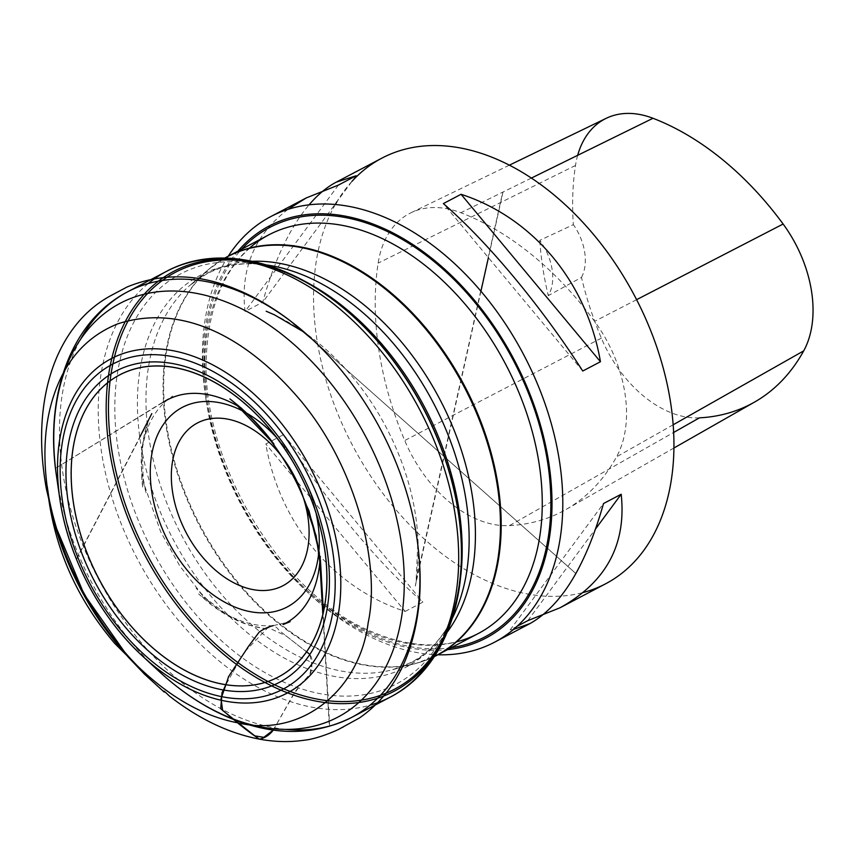 <?xml version="1.0" encoding="UTF-8"?>
<svg xmlns="http://www.w3.org/2000/svg" width="855" height="855" viewBox="0 0 855 855"><rect width="100%" height="100%" fill="white"/><g stroke="black" fill="none" stroke-linecap="round" stroke-linejoin="round"><path stroke-width="0.64" stroke-dasharray="4.28 3.21" d="M228.264 256.19A240.437 159.629 -117.7 0 0 205.681 397.468A240.437 159.629 -117.7 0 0 308.666 593.306A240.437 159.629 -117.7 0 0 417.571 652.654A240.437 159.629 -117.7 0 0 437.878 654.77M238.011 251.06A232.806 154.563 -117.7 0 0 206.237 401.145A232.806 154.563 -117.7 0 0 305.962 590.762A232.806 154.563 -117.7 0 0 375.067 637.221A232.806 154.563 -117.7 0 0 411.405 648.229A232.806 154.563 -117.7 0 0 447.625 649.64M335.288 204.548A240.437 159.629 -117.7 0 0 348.616 437.728A240.437 159.629 -117.7 0 0 528.711 594.204A240.437 159.629 -117.7 0 0 583.196 592.515M351.993 181.346A240.437 159.629 -117.7 0 0 336.87 201.823M405.195 611.421L422.872 602.123C378.776 563.99 325.028 499.416 283.497 434.682L265.82 443.98C279.403 523.41 333.151 587.984 405.195 611.421L265.82 443.98M517.222 626.213L510.146 629.932L513.599 629.398M287.879 209.422C254.469 235.093 240.191 269.101 245.064 311.466L262.742 302.168C274.37 260.198 289.802 227.761 309.029 204.869M509.441 525.622A274.786 182.436 -117.7 0 0 566.053 509.452A274.786 182.436 -117.7 0 0 616.551 456.837A114.495 76.02 -117.7 0 0 594.588 321.362A274.786 182.436 -117.7 0 0 460.898 212.735A114.495 76.02 -117.7 0 0 410.966 212.777A114.495 76.02 -117.7 0 0 378.145 263.116A274.786 182.436 -117.7 0 0 404.725 440.528A114.495 76.02 -117.7 0 0 509.441 525.622L673.687 432.438M577.67 155.311A107.206 71.179 -117.7 0 0 575.501 165.453A267.497 177.594 -117.7 0 0 573.363 224.641L539.772 240.383A45.796 30.406 62.3 0 1 548.279 295.638A268.737 178.417 62.3 0 1 539.772 240.383M699.433 417.839A107.206 71.179 -117.7 0 1 601.375 338.163A267.497 177.594 -117.7 0 1 581.486 277.415L548.279 295.638M581.486 277.415A45.796 30.406 -117.7 0 0 573.363 224.641M283.497 434.682L422.872 602.123M527.834 620.634L595.732 528.711M510.146 629.932L603.512 503.542M582.757 371.027L443.382 203.586M356.108 175.777L262.742 302.168M338.43 185.075L245.064 311.466M273.301 730.074L295.755 690.787L310.055 673.804L311.594 663.566L309.863 654.374M306.582 651.863L286.019 635.885L268.021 627.549L243.814 652.75L225.902 684.716M276.389 437.3A112.753 74.855 62.3 0 1 281.733 443.382A112.753 74.855 62.3 0 1 313.945 504.621A112.753 74.855 62.3 0 1 315.923 512.476M58.535 488.397A233.821 155.236 -117.7 0 0 150.362 663.02M285.965 729.39A240.479 159.661 62.3 0 1 237.134 716.49A240.479 159.661 62.3 0 1 80.691 339.061M148.214 283.55A240.479 159.661 -117.7 0 0 112.208 498.305A240.479 159.661 -117.7 0 0 275.909 696.088A240.479 159.661 -117.7 0 0 369.969 705.204M229.418 259.129A237.124 157.438 -117.7 0 0 108.04 440.357A237.124 157.438 -117.7 0 0 281.306 690.316A237.124 157.438 -117.7 0 0 436.114 652.141M357.048 320.005A235.51 156.358 -117.7 0 0 112.529 365.106A235.51 156.358 -117.7 0 0 282.396 688.328A235.51 156.358 -117.7 0 0 458.28 512.487M303.44 280.579A231.705 153.836 -117.7 0 0 246.7 262.592A231.705 153.836 -117.7 0 0 115.949 431.593A231.705 153.836 -117.7 0 0 286.03 683.092A231.705 153.836 -117.7 0 0 443.05 635.938A231.705 153.836 -117.7 0 0 460.375 578.995M266.696 264.975A221.295 146.921 -117.7 0 0 263.351 264.537A221.295 146.921 -117.7 0 0 138.478 425.95A221.295 146.921 -117.7 0 0 300.917 666.141A221.295 146.921 -117.7 0 0 450.884 621.115A221.295 146.921 -117.7 0 0 452.413 618.112M451.344 647.684A231.278 153.547 62.3 0 1 375.089 635.874A231.278 153.547 62.3 0 1 220.921 455.662A231.278 153.547 62.3 0 1 241.73 249.104M447.379 631.931A219.767 145.906 62.3 0 1 392.702 669.668L415.744 663.491L434.393 656.544A225.175 149.497 62.3 0 1 330.019 654.235A225.175 149.497 62.3 0 1 173.212 456.762A225.175 149.497 62.3 0 1 224.822 258.05L208.524 269.475A225.089 149.443 -117.7 0 0 176.504 470.571A225.089 149.443 -117.7 0 0 329.357 654.513A225.089 149.443 -117.7 0 0 415.744 663.491A225.089 149.443 -117.7 0 0 434.458 656.437M249.436 248.132A225.175 149.497 -117.7 0 0 218.431 449.345A225.175 149.497 -117.7 0 0 371.113 632.625A225.175 149.497 -117.7 0 0 456.506 641.881M458.216 512.102C465.28 561.692 460.225 602.978 443.05 635.938L450.884 621.115C440.667 640.149 427.297 653.979 410.785 662.614L392.702 669.668A219.767 145.906 62.3 0 1 308.356 660.894A219.767 145.906 62.3 0 1 159.105 481.301A219.767 145.906 62.3 0 1 190.376 284.961A219.767 145.906 62.3 0 1 252.46 261.288M224.94 258.05A225.089 149.443 -117.7 0 0 208.524 269.475L190.376 284.961L206.418 274.07C222.899 265.349 241.88 262.175 263.351 264.537L246.7 262.592C283.593 267.123 320.475 286.35 357.337 320.272M673.206 424.753L616.551 456.837M636.601 299.678L594.588 321.362M531.318 178.107L460.898 212.735M575.501 165.453L378.145 263.116M601.375 338.163L404.725 440.528M273.322 730.074L292.314 696.291L304.113 680.056C310.247 675.974 312.748 670.512 311.615 663.672C313.325 655.187 307.661 652.472 303.108 649.212L281.316 632.144C276.838 629.088 279.403 628.703 273.258 625.625L290.123 621.692M318.851 522.116L313.945 504.621C307.479 481.964 296.738 461.55 281.733 443.382L270.105 429.434M305.962 590.762L308.666 593.306M206.237 401.145L205.681 397.468M268.705 234.911C230.647 256.04 209.881 295.745 206.429 354.023C199.493 460.118 281.348 596.245 373.443 632.39C412.986 648.689 447.945 649.063 478.33 633.491M673.975 447.988L566.053 509.452M509.313 165.197L410.966 212.777M417.785 544.539L416.118 580.855L502.74 192.161M503.018 192.022L488.397 257.665M480.916 291.234L415.306 586.092C415.412 585.525 417.283 577.007 415.487 584.938C418.01 570.574 418.822 555.258 417.924 539.013L417.742 535.754C416.267 512.808 411.49 489.787 403.378 466.702C389.495 427.757 368.815 393.631 341.337 364.337C331.879 354.408 322.111 345.623 312.043 337.992L304.647 332.52M266.183 311.231L266.856 311.509C282.471 318.017 297.273 326.834 311.241 337.982L302.681 330.896M312.716 339.777L575.917 573.566M575.896 573.598L312.513 339.595M305.502 505.016L304.519 501.425M322.859 614.649L329.335 726.408M329.677 726.312L323.158 613.409M162.931 402.395L55.5 468.348L172.796 396.025C163.732 401.807 156.476 410.005 151.025 420.607C144.816 432.833 141.524 447.197 141.161 463.709L142.785 487.81L141.823 480.414L141.577 449.003L148.268 421.344L76.522 559.427M76.416 559.159L139.76 437.14M151.795 413.628L151.303 414.6C146.376 424.401 143.341 435.911 142.186 449.132L143.319 481.557L142.219 473.884L146.152 493.121L143.437 482.359L160.633 531.682L179.881 566.085L203.479 596.512L196.116 588.133L209.732 602.273L204.035 597.025L225.271 613.441C238.908 621.97 252.129 627.014 264.922 628.564L251.958 625.946C238.566 622.365 224.587 614.98 210.02 603.801L198.617 593.947L219.927 610.47C238.31 621.884 256.083 626.929 273.258 625.625"/><path stroke-width="1.28" d="M437.878 654.77A240.437 159.629 -117.7 0 0 494.521 642.223A240.437 159.629 -117.7 0 0 523.891 355.114A240.437 159.629 -117.7 0 0 270.693 216.625A240.437 159.629 -117.7 0 0 228.264 256.19M447.625 649.64A232.806 154.563 -117.7 0 0 514.357 360.137A232.806 154.563 -117.7 0 0 238.011 251.06M583.196 592.515A240.437 159.629 -117.7 0 0 605.661 583.773A240.437 159.629 -117.7 0 0 635.041 296.664A240.437 159.629 -117.7 0 0 381.832 158.175A240.437 159.629 -117.7 0 0 351.993 181.346M336.87 201.823A240.437 159.629 -117.7 0 0 335.288 204.548M443.382 203.586L461.069 194.288C533.103 217.715 586.861 282.289 600.445 361.729L582.757 371.027C541.236 306.293 487.478 241.719 443.382 203.586M513.599 629.398L530.047 623.541C561.382 605.8 585.867 565.796 603.512 503.542L621.19 494.243C626.555 544.4 606.174 582.244 560.046 607.766L527.834 620.634L517.222 626.213M309.029 204.869C317.697 194.726 326.76 187.16 336.218 182.168L356.108 175.777L338.43 185.075L306.218 197.943L287.879 209.422M673.687 432.438L699.433 417.839A267.497 177.594 -117.7 0 0 754.527 402.096A267.497 177.594 -117.7 0 0 803.7 350.871A107.206 71.179 -117.7 0 0 783.127 224.031A267.497 177.594 -117.7 0 0 652.985 118.279A107.206 71.179 -117.7 0 0 606.227 118.311A107.206 71.179 -117.7 0 0 577.67 155.311M595.732 528.711L621.19 494.243M600.445 361.729L461.069 194.288M225.902 684.716L221.018 698.792L222.653 710.484L254.811 735.866L263.8 737.331L273.301 730.074M309.863 654.374L306.582 651.863M241.196 423.31A91.923 61.026 -117.7 0 0 180.052 519.338A91.923 61.026 -117.7 0 0 299.4 570.274A91.923 61.026 -117.7 0 0 241.196 423.31M315.923 512.476A112.753 74.855 62.3 0 1 233.575 606.516A112.753 74.855 62.3 0 1 150.277 471.094A112.753 74.855 62.3 0 1 235.991 407.814A112.753 74.855 62.3 0 1 276.389 437.3M200.872 375.602A170.626 113.277 -117.7 0 0 71.157 471.372A170.626 113.277 -117.7 0 0 197.227 676.305A170.626 113.277 -117.7 0 0 318.851 522.116A170.626 113.277 -117.7 0 0 100.334 389.388A170.626 113.277 -117.7 0 0 177.968 666.366A170.626 113.277 -117.7 0 0 318.851 522.116A170.626 113.277 -117.7 0 0 270.105 429.434A170.626 113.277 -117.7 0 0 71.414 463.763A170.626 113.277 -117.7 0 0 255.634 684.673A170.626 113.277 -117.7 0 0 270.105 429.434A170.626 113.277 -117.7 0 0 200.872 375.602M199.621 364.978A183.504 121.838 -117.7 0 0 77.559 556.701A183.504 121.838 -117.7 0 0 315.805 658.382A183.504 121.838 -117.7 0 0 199.621 364.978M199.568 371.765A175.788 116.708 62.3 0 1 310.867 652.825A175.788 116.708 62.3 0 1 82.646 555.419A175.788 116.708 62.3 0 1 199.568 371.765M197.142 692.422A188.966 125.461 62.3 0 1 142.496 656.063A188.966 125.461 62.3 0 1 59.807 498.828A188.966 125.461 62.3 0 1 201.171 359.389A188.966 125.461 62.3 0 1 340.792 586.348A188.966 125.461 62.3 0 1 197.142 692.422M150.362 663.02A233.821 155.236 -117.7 0 0 158.912 671.25A233.821 155.236 -117.7 0 0 226.522 716.234A233.821 155.236 -117.7 0 0 404.073 571.471A233.821 155.236 -117.7 0 0 208.802 296.204A233.821 155.236 -117.7 0 0 56.59 476.695A233.821 155.236 -117.7 0 0 58.535 488.397M80.691 339.061A240.479 159.661 62.3 0 1 127.769 291.737A240.479 159.661 62.3 0 1 242.275 292.666A240.479 159.661 62.3 0 1 410.368 505.968A240.479 159.661 62.3 0 1 351.64 717.42A240.479 159.661 62.3 0 1 285.965 729.39M369.969 705.204A240.479 159.661 -117.7 0 0 390.414 697.017L390.414 697.017A240.479 159.661 -117.7 0 0 419.794 409.866A240.479 159.661 -117.7 0 0 166.554 271.345L166.554 271.345A240.479 159.661 -117.7 0 0 148.214 283.55M436.114 652.141A237.124 157.438 -117.7 0 0 458.344 512.872A237.124 157.438 -117.7 0 0 167.249 275.043A237.124 157.438 -117.7 0 0 225.934 656.18A237.124 157.438 -117.7 0 0 458.344 512.872A237.124 157.438 -117.7 0 0 356.759 319.727A237.124 157.438 -117.7 0 0 229.418 259.129M458.28 512.487A235.51 156.358 -117.7 0 0 458.216 512.102A235.51 156.358 -117.7 0 0 169.119 275.887A235.51 156.358 -117.7 0 0 227.398 654.417A235.51 156.358 -117.7 0 0 458.216 512.102A235.51 156.358 -117.7 0 0 357.337 320.272A235.51 156.358 -117.7 0 0 357.048 320.005L356.759 319.727C297.166 262.688 221.007 241.912 166.554 271.345L127.769 291.737C70.431 321.309 44.204 396.464 56.59 476.695L59.807 498.828C67.834 556.21 99.768 616.925 142.496 656.063L158.912 671.25C180.747 691.46 203.907 706.829 228.392 717.366C272.713 736.091 313.796 736.102 351.64 717.42L390.414 697.017C445.519 668.824 471.565 594.311 458.344 512.872L458.28 512.487M460.375 578.995A231.705 153.836 -117.7 0 0 303.44 280.579M452.413 618.112A221.295 146.921 -117.7 0 0 433.314 402.758A221.295 146.921 -117.7 0 0 266.696 264.975M241.73 249.104A231.278 153.547 62.3 0 1 513.46 360.607A231.278 153.547 62.3 0 1 451.344 647.684M268.705 234.911L224.822 258.05A225.175 149.497 62.3 0 1 227.622 256.521A225.175 149.497 62.3 0 1 334.829 257.398A225.175 149.497 62.3 0 1 492.234 457.115A225.175 149.497 62.3 0 1 437.236 655.101A225.175 149.497 62.3 0 1 434.393 656.544L478.33 633.491A225.175 149.497 -117.7 0 0 505.829 364.615A225.175 149.497 -117.7 0 0 268.705 234.911A225.175 149.497 -117.7 0 0 249.436 248.132M456.506 641.881A225.175 149.497 -117.7 0 0 478.33 633.491M252.46 261.288A219.767 145.906 62.3 0 1 313.048 273.579A219.767 145.906 62.3 0 1 456.666 436.83A219.767 145.906 62.3 0 1 447.379 631.931M434.458 656.437A225.089 149.443 -117.7 0 0 491.924 459.103A225.089 149.443 -117.7 0 0 334.166 257.815A225.089 149.443 -117.7 0 0 224.94 258.05M803.7 350.871L673.206 424.753M783.127 224.031L636.601 299.678M652.985 118.279L531.318 178.107M273.258 625.625C268.417 626.833 263.757 628.959 259.268 631.984L248.388 646.519L228.488 676.743C226.97 682.205 224.822 687.484 222.022 692.593L220.729 708.71L237.519 722.785C301.697 738.207 359.763 689.814 368.174 622.675C381.138 562.964 354.601 461.561 296.461 395.758C240.501 331.922 177.53 304.562 117.894 323.799C88.941 335.427 68.411 356.984 56.302 388.469C44.15 420.062 41.735 456.933 49.066 499.096C58.674 557.15 93.409 623.53 136.159 664.72C169.034 696.761 202.817 716.116 237.519 722.785C242.97 727.274 251.979 734.274 259.396 739.137C264.772 738.154 269.411 735.129 273.322 730.074M318.851 522.116C309.04 487.831 292.795 456.933 270.105 429.434M381.832 158.175L336.218 182.168M306.218 197.943L270.693 216.625M605.661 583.773L560.046 607.766M530.047 623.541L494.521 642.223M754.527 402.096L673.975 447.988M606.227 118.311L509.313 165.197M49.066 499.096L48.842 497.738C49.066 498.999 50.552 507.41 48.917 497.973C55.201 529.491 66.433 560.399 82.604 590.698C99.191 621.275 118.792 647.673 141.385 669.893L114.688 643.388C77.42 599.43 55.244 549.947 48.179 494.938L47.26 486.452L49.066 499.096M312.513 339.595L289.706 320.369C271.954 306.945 254.288 296.664 236.696 289.503C198.499 273.482 161.937 272.66 126.989 287.034L111.823 295.103C95.749 303.589 82.176 315.709 71.093 331.462C55.543 353.831 46.095 381.287 42.75 413.82C40.409 437.504 41.628 462.534 46.384 488.921L54.581 523.752L84.111 594.343L127.844 656.672L144.677 674.328L163.209 691.171C167.142 694.773 159.148 686.138 169.461 696.098C198.83 718.948 228.809 733.291 259.396 739.137C274.647 741.969 289.621 742.332 304.295 740.216C319.204 738.795 341.273 728.417 340.461 728.321L340.963 728.107C344.437 726.355 344.426 726.365 340.931 728.118L359.453 717.954C394.85 693.469 414.878 653.615 419.527 598.382C420.703 581.827 420.19 564.567 417.967 546.623L417.721 543.833M488.397 257.665L480.916 291.234M304.647 332.52L274.573 314.886L266.183 311.231M302.681 330.896L312.716 339.777M290.123 621.692L283.005 624.577C295.018 618.753 304.295 609.305 310.825 596.234C316.478 584.649 319.588 571.354 320.144 556.338L320.283 564.653L316.072 535.679L305.502 505.016M304.519 501.425L309.029 510.895L319.257 552.458L322.859 614.649M323.158 613.409L323.393 612.372M323.425 612.201L320.743 565.369C320.636 563.851 320.091 554.061 320.625 564.792C318.466 542.968 312.887 521.026 303.899 498.946C294.216 475.401 281.53 453.898 265.83 434.436C254.437 420.457 242.457 408.615 229.91 398.9L238.256 405.633C251.327 416.727 263.244 429.563 273.985 444.151L236.001 404.265L241.73 408.412C231.994 402.299 222.161 398.002 212.254 395.534C193.476 391.109 177.038 393.396 162.931 402.395M139.76 437.14L151.795 413.628"/></g></svg>
